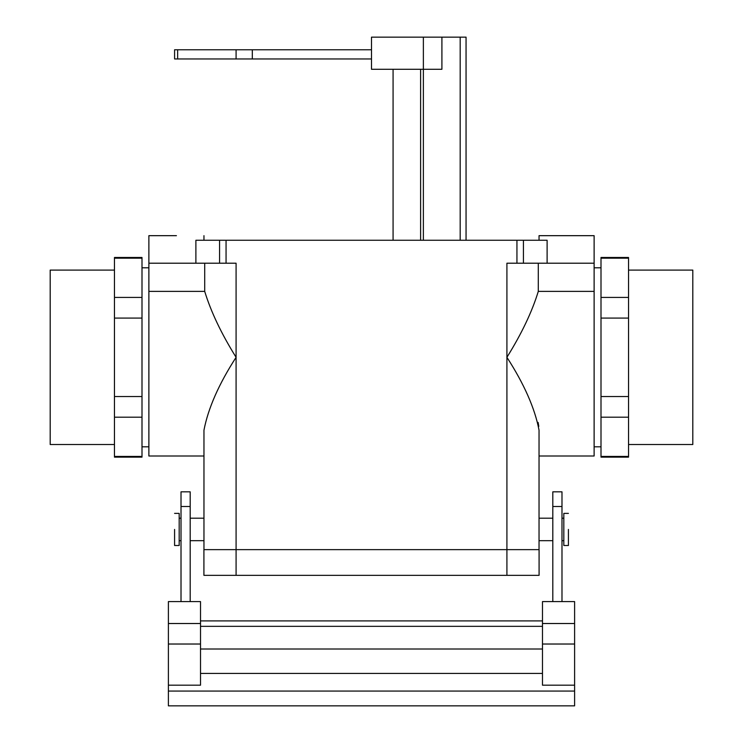 <?xml version="1.0" encoding="UTF-8"?>
<svg xmlns="http://www.w3.org/2000/svg" width="743" height="743" viewBox="0 0 743 743"><rect width="100%" height="100%" fill="white"/><g stroke="black" fill="none" stroke-linecap="round" stroke-linejoin="round"><path stroke-width="1.11" d="M594.121 455.998L594.121 240.258L594.121 263.208L523.434 263.208L523.434 240.258L195.892 240.258L547.108 240.258L523.434 240.258L523.434 263.208L506.912 263.208L506.912 549.634L203.916 549.634L203.916 575.342L236.088 575.342L203.916 575.342L203.916 549.634L236.088 549.634L236.088 575.342L506.912 575.342L236.088 575.342L236.088 549.634L506.912 549.634L506.912 575.342L539.084 575.342L506.912 575.342L506.912 549.634L539.084 549.634L539.084 575.342L539.084 549.634L506.912 549.634L506.912 357.309C521.595 333.774 532.053 311.8 538.294 291.386L594.121 291.386L594.121 263.208L506.912 263.208L506.912 357.309C524.149 384.029 534.858 408.316 539.037 430.178L539.037 549.634L539.037 430.178C534.858 408.316 524.149 384.029 506.912 357.309C521.595 333.774 532.053 311.8 538.294 291.386L594.121 291.386L594.121 455.998L539.037 455.998L594.121 455.998M538.127 422.442L538.796 426.343L538.127 422.442M538.294 263.208L538.294 291.386L538.294 263.208M601.003 257.477L601.003 258.192L628.541 258.192L628.541 257.477L601.003 257.477L601.003 297.423L628.541 297.423L628.541 457.14L628.541 456.425L601.003 456.425L601.003 457.14L601.003 456.425L628.541 456.425L628.541 396.539L601.003 396.539L601.003 417.194L628.541 417.194L601.003 417.194L601.003 456.425L601.003 396.539L628.541 396.539L628.541 257.477L601.003 257.477M692.81 444.518L692.81 270.099L628.541 270.099L692.81 270.099L692.81 444.518L628.541 444.518L692.81 444.518M601.003 297.423L601.003 318.078L628.541 318.078L601.003 318.078L601.003 396.539L601.003 297.423L628.541 297.423L628.541 258.192L601.003 258.192L601.003 297.423M114.459 456.425L114.459 457.14L141.997 457.14L141.997 456.425L114.459 456.425L114.459 257.477L114.459 258.192L141.997 258.192L141.997 257.477L141.997 258.192L114.459 258.192L114.459 318.078L141.997 318.078L141.997 297.423L114.459 297.423L141.997 297.423L141.997 258.192L141.997 318.078L114.459 318.078L114.459 417.194L141.997 417.194L141.997 396.539L114.459 396.539L141.997 396.539L141.997 318.078L141.997 417.194L114.459 417.194L114.459 457.14L141.997 457.14L141.997 417.194L141.997 456.425L114.459 456.425M50.19 270.099L50.19 444.518L50.19 270.099L114.459 270.099L50.19 270.099M568.414 529.434L568.414 545.501L568.414 529.434M563.826 529.434L563.826 513.376L568.414 513.376L563.826 513.376L563.826 545.501L563.826 529.434M219.566 263.208L226.058 263.208L226.058 240.258L226.058 263.208L236.088 263.208L148.879 263.208L148.879 455.998L203.963 455.998L148.879 455.998L148.879 291.386L204.706 291.386C210.947 311.8 221.405 333.774 236.088 357.309C218.897 383.927 208.189 408.213 203.963 430.178L203.963 549.634L203.963 430.178C208.189 408.213 218.897 383.927 236.088 357.309L236.088 549.634L236.088 357.309C221.405 333.774 210.947 311.8 204.706 291.386L148.879 291.386L148.879 240.258L148.879 263.208L195.892 263.208L195.892 240.258L195.892 263.208L219.566 263.208L219.566 240.258L219.566 263.208M204.706 263.208L204.706 291.386L204.706 263.208M176.425 235.67L148.879 235.67L148.879 240.258L148.879 235.67L176.425 235.67M566.575 235.67L539.037 235.67L539.037 240.258L539.037 235.67L594.121 235.67L566.575 235.67M174.586 529.434L174.586 545.501L174.586 529.434M179.174 529.434L179.174 513.376L174.586 513.376L179.174 513.376L179.174 545.501L179.174 529.434M200.517 644.023L200.517 601.598L168.392 601.598L168.392 685.185L200.517 685.185L200.517 644.023L168.392 644.023M552.811 506.512L561.987 506.512L561.987 491.829L552.811 491.829L552.811 601.598L574.608 601.598L574.608 705.85L168.392 705.85L168.392 685.185M552.811 601.598L542.483 601.598L542.483 685.185L574.608 685.185M168.392 691.064L574.608 691.064M190.189 506.512L181.013 506.512L181.013 491.829L190.189 491.829L190.189 601.598M181.013 506.512L181.013 601.598M200.517 626.34L542.483 626.34M200.517 620.907L542.483 620.907M561.987 506.512L561.987 601.598M441.909 37.15L441.909 69.285L371.5 69.285L371.5 37.15L460.186 37.15L460.186 240.258M393.075 69.285L393.075 240.258M423.371 37.15L423.371 240.258M460.186 37.15L466.056 37.15L466.056 240.258M371.5 58.957L174.586 58.957L174.586 49.772L236.088 49.772L236.088 58.957M371.5 49.772L236.088 49.772M516.942 263.208L516.942 240.258L516.942 263.208M236.088 263.208L236.088 357.309L236.088 263.208M547.108 263.208L547.108 240.258L547.108 263.208M542.483 623.516L574.608 623.516M542.483 644.023L574.608 644.023M200.517 673.409L542.483 673.409M200.517 623.516L168.392 623.516M200.517 649.01L542.483 649.01M420.612 69.285L420.612 240.258M177.642 58.957L177.642 49.772M252.314 58.957L252.314 49.772M628.541 457.14L601.003 457.14L628.541 457.14M594.121 446.812L601.003 446.812L594.121 446.812M594.121 267.805L601.003 267.805L594.121 267.805M114.459 257.477L141.997 257.477L114.459 257.477M114.459 444.518L50.19 444.518L114.459 444.518M148.879 267.805L141.997 267.805L148.879 267.805M148.879 446.812L141.997 446.812L148.879 446.812M563.826 545.501L568.414 545.501L563.826 545.501M539.037 540.681L552.811 540.681L539.037 540.681M561.987 540.681L563.826 540.681L561.987 540.681M539.037 518.196L552.811 518.196L539.037 518.196M561.987 518.196L563.826 518.196L561.987 518.196M594.121 235.67L594.121 240.258L594.121 235.67M203.963 235.67L203.963 240.258L203.963 235.67M179.174 545.501L174.586 545.501L179.174 545.501M203.963 518.196L190.189 518.196L203.963 518.196M181.013 518.196L179.174 518.196L181.013 518.196M203.963 540.681L190.189 540.681L203.963 540.681M181.013 540.681L179.174 540.681L181.013 540.681"/></g></svg>
